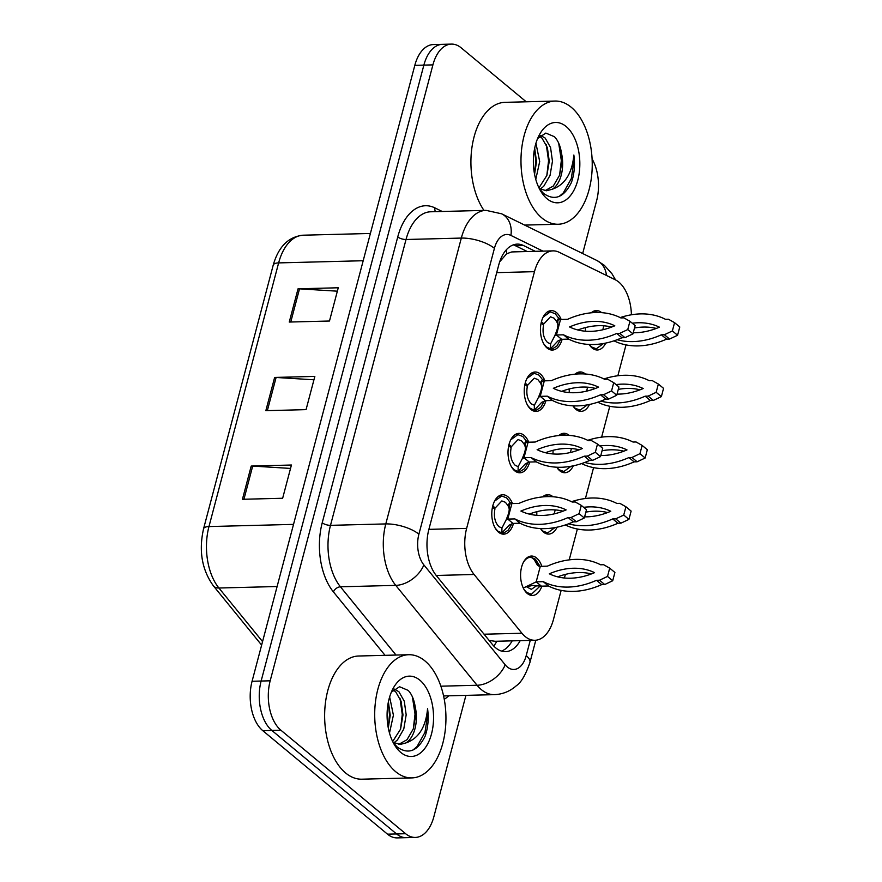 <?xml version="1.0" encoding="UTF-8"?>
<svg xmlns="http://www.w3.org/2000/svg" width="882" height="882" viewBox="0 0 882 882"><rect width="100%" height="100%" fill="white"/><g stroke="black" fill="none" stroke-linecap="round" stroke-linejoin="round"><path stroke-width="1.32" d="M529.718 462.025A19.713 11.389 -91.5 0 1 519.917 472.796A19.713 11.389 -91.5 0 1 514.724 470.812A19.713 11.389 -91.5 0 1 508.208 448.806A19.713 11.389 -91.5 0 1 518.903 433.371A19.713 11.389 -91.5 0 1 524.084 435.355A19.713 11.389 -91.5 0 1 528.715 442.202M545.925 400.649A19.713 11.389 -91.5 0 1 536.124 411.42A19.713 11.389 -91.5 0 1 530.942 409.435A19.713 11.389 -91.5 0 1 524.426 387.43A19.713 11.389 -91.5 0 1 535.109 372.006A19.713 11.389 -91.5 0 1 540.302 373.99A19.713 11.389 -91.5 0 1 544.933 380.826M562.143 339.283A19.713 11.389 -91.5 0 1 552.341 350.055A19.713 11.389 -91.5 0 1 547.149 348.07A19.713 11.389 -91.5 0 1 540.633 326.064A19.713 11.389 -91.5 0 1 551.327 310.629A19.713 11.389 -91.5 0 1 556.52 312.614A19.713 11.389 -91.5 0 1 561.15 319.46M513.5 523.39A19.713 11.389 -91.5 0 1 503.699 534.161A19.713 11.389 -91.5 0 1 498.506 532.177A19.713 11.389 -91.5 0 1 491.991 510.171A19.713 11.389 -91.5 0 1 502.685 494.747A19.713 11.389 -91.5 0 1 507.878 496.731A19.713 11.389 -91.5 0 1 512.508 503.567M557.082 527.193A19.713 11.389 -91.5 0 1 548.703 534.095A19.713 11.389 -91.5 0 1 543.51 532.111A19.713 11.389 -91.5 0 1 540.534 528.583L542.805 531.03L547.667 532.882L554.888 527.623M536.829 515.32A19.713 11.389 -91.5 0 1 536.862 511.681M542.628 496.908A19.713 11.389 -91.5 0 1 547.689 494.681A19.713 11.389 -91.5 0 1 552.882 496.665A19.713 11.389 -91.5 0 1 552.992 496.764M573.3 465.828A19.713 11.389 -91.5 0 1 564.921 472.73A19.713 11.389 -91.5 0 1 559.728 470.745A19.713 11.389 -91.5 0 1 556.74 467.206L559.012 469.665L563.885 471.517L571.106 466.247M553.047 453.954A19.713 11.389 -91.5 0 1 553.08 450.305M558.846 435.543A19.713 11.389 -91.5 0 1 563.907 433.305A19.713 11.389 -91.5 0 1 569.099 435.289A19.713 11.389 -91.5 0 1 569.21 435.388M589.507 404.452A19.713 11.389 -91.5 0 1 581.139 411.354A19.713 11.389 -91.5 0 1 575.946 409.369A19.713 11.389 -91.5 0 1 572.958 405.841M569.265 392.578A19.713 11.389 -91.5 0 1 569.298 388.94M575.053 374.166A19.713 11.389 -91.5 0 1 580.124 371.939A19.713 11.389 -91.5 0 1 585.306 373.924A19.713 11.389 -91.5 0 1 585.428 374.023M605.725 343.087A19.713 11.389 -91.5 0 1 597.346 349.989A19.713 11.389 -91.5 0 1 592.164 348.004A19.713 11.389 -91.5 0 1 589.176 344.465M585.472 331.213A19.713 11.389 -91.5 0 1 585.505 327.564M591.271 312.801A19.713 11.389 -91.5 0 1 596.331 310.563A19.713 11.389 -91.5 0 1 601.524 312.548A19.713 11.389 -91.5 0 1 601.645 312.647M541.846 586.155A19.713 11.389 -91.5 0 1 532.485 595.471A19.713 11.389 -91.5 0 1 527.304 593.487A19.713 11.389 -91.5 0 1 520.788 571.481A19.713 11.389 -91.5 0 1 531.471 556.046A19.713 11.389 -91.5 0 1 536.664 558.03A19.713 11.389 -91.5 0 1 541.824 566.299M631.413 314.775A36.967 21.366 88.5 0 0 615.316 279.792L559.221 252.296A36.967 21.366 88.5 0 0 553.003 250.874A36.967 21.366 88.5 0 0 534.47 271.667L466.633 528.395A36.967 21.366 88.5 0 0 474.097 574.48L521.935 633.243A36.967 21.366 88.5 0 0 525.187 636.55A36.967 21.366 88.5 0 0 534.922 640.277A36.967 21.366 88.5 0 0 553.455 619.495L561.15 590.378M489.113 640.42L495.1 641.302M553.003 250.874L511.803 251.932L506.665 253.762L499.686 261.789M564.414 578.008L565.373 574.403M569.21 559.872L577.368 529.013M585.428 498.506L593.575 467.636M601.634 437.13L609.793 406.271M617.852 375.765L626.011 344.895M465.928 695.369L433.889 816.655A36.967 21.366 -91.5 0 1 415.345 837.437A36.967 21.366 -91.5 0 1 405.621 833.711L280.884 730.208A36.967 21.366 -91.5 0 1 270.179 680.805L432.908 64.882L423.867 65.114A36.967 21.366 -91.5 0 1 442.4 44.332A36.967 21.366 -91.5 0 0 423.867 65.114L261.127 681.036L423.867 65.114L414.816 65.345A36.967 21.366 -91.5 0 1 433.349 44.563L451.452 44.1A36.967 21.366 -91.5 0 1 461.176 47.826L526.223 101.794M280.884 730.208L271.832 730.439A36.967 21.366 -91.5 0 1 261.127 681.036A36.967 21.366 -91.5 0 0 271.832 730.439L396.569 833.942L271.832 730.439L262.792 730.671A36.967 21.366 -91.5 0 1 252.076 681.268L414.816 65.345M415.345 837.437L406.304 837.668A36.967 21.366 -91.5 0 1 396.569 833.942A36.967 21.366 -91.5 0 0 406.304 837.668L397.253 837.9A36.967 21.366 -91.5 0 1 387.518 834.174L262.792 730.671M251.216 466.06L291.435 465.023L282.648 498.253L242.44 499.289L251.216 466.06A9.856 3.627 -165.2 0 1 252.693 466.082L243.928 499.256M298.05 288.811L338.258 287.775L329.482 321.015L289.263 322.051L298.05 288.811A9.856 3.627 -165.2 0 1 299.516 288.844L290.762 322.007M274.633 377.441L314.841 376.405L306.065 409.634L265.846 410.67L274.633 377.441A9.856 3.627 -165.2 0 1 276.11 377.463L267.345 410.626M313.948 379.8L276.11 377.463M337.365 291.181L299.516 288.844M290.531 468.43L252.693 466.082M535.33 251.337L523.511 245.538A36.967 21.366 88.5 0 0 517.293 244.116A36.967 21.366 88.5 0 0 498.76 264.898L428.85 529.487A36.967 21.366 88.5 0 0 436.314 575.571L492.52 644.61A36.967 21.366 88.5 0 0 495.772 647.917A36.967 21.366 88.5 0 0 505.507 651.644A36.967 21.366 88.5 0 0 520.204 640.652M512.166 640.861A36.967 21.366 -91.5 0 1 501.472 651.081M592.087 158.936A36.967 21.366 -91.5 0 1 596.618 200.732L582.671 253.52M432.908 64.882A36.967 21.366 -91.5 0 1 451.452 44.1M513.291 244.887A36.967 21.366 -91.5 0 1 515.463 245.747L527.293 251.535M540.005 566.343L535.363 559.166L531.306 557.336A18.489 10.683 88.5 0 0 530.788 557.303A18.489 10.683 88.5 0 0 530.501 557.303A18.489 10.683 88.5 0 0 523.324 562.507M524.018 589.463L526.587 592.406L531.449 594.259L539.993 586.166M536.333 585.946L531.328 589.341L526.598 586.806M531.306 557.336L534.205 559.574L537.546 565.439L540.291 566.343L536.19 581.855L543.268 581.668A81.949 59.689 -50.3 0 0 596.508 580.301L599.528 580.224L607.522 576.42L609.705 568.151L603.63 564.712L600.609 564.789A81.949 59.689 -50.3 0 0 547.369 566.156L540.291 566.343M523.28 588.04L536.19 581.855L541.394 586.166L548.461 585.979A81.949 59.689 -50.3 0 0 601.711 584.612L604.721 584.534L612.714 580.742L614.908 572.462L609.705 568.151M526.708 586.739L532.585 585.472L541.394 586.166M594.556 572.65A72.081 52.512 -50.3 0 0 549.321 573.807A72.081 52.512 -50.3 0 0 594.556 572.65M591.425 573.917A72.081 52.512 -50.3 0 0 557.656 576.85M543.268 581.668L548.461 585.979M596.508 580.301L601.711 584.612M599.528 580.224L604.721 584.534M607.522 576.42L612.714 580.742M495.232 528.164L497.79 531.096L501.858 532.926A18.489 10.683 88.5 0 0 502.663 532.96A18.489 10.683 88.5 0 0 504.118 532.75L508.297 530.104L512.056 523.511M492.795 505.827L495.188 508.021L501.836 500.932L505.408 502.299L507.889 505.496L509.972 502.222L506.577 497.867L501.715 496.015L494.537 501.174M501.946 528.009L501.858 532.926L509.256 525.099L512.982 523.412L507.778 519.09L511.88 503.589L518.958 503.402A81.949 59.689 129.7 0 1 572.197 502.034L575.218 501.957L581.304 505.397L579.11 513.666L571.117 517.469L568.107 517.547A81.949 59.689 129.7 0 1 514.856 518.914L507.778 519.09L506.059 520.049L501.946 528.009L498.969 526.664C494.945 522.541 493.589 516.676 494.901 509.09L492.454 507.271M509.245 505.342L507.889 505.496A13.55 7.828 -91.5 0 1 509.256 508.991M495.188 508.021L493.523 508.065M509.972 502.222L512.387 503.578M506.059 520.049C508.396 514.019 509.818 511.847 509.068 504.272L511.88 503.589M581.304 505.397L586.497 509.708L584.314 517.988L576.321 521.78L573.3 521.857A81.949 59.689 129.7 0 1 520.06 523.224L512.982 523.412M529.244 514.096A72.081 52.512 129.7 0 1 563.014 511.163M520.909 511.053A72.081 52.512 129.7 0 1 566.145 509.895A72.081 52.512 129.7 0 1 520.909 511.053M520.06 523.224L514.856 518.914M573.3 521.857L568.107 517.547M584.314 517.988L579.11 513.666M576.321 521.78L571.117 517.469M549.773 496.621L548.582 496.169M547.005 495.938L547.524 495.971A18.489 10.683 88.5 0 0 547.005 495.938A18.489 10.683 88.5 0 0 546.719 495.938A18.489 10.683 88.5 0 0 543.621 496.82M547.799 495.971L549.254 496.61M554.15 513.886L555.197 509.928M568.515 523.831A81.949 59.689 -50.3 0 0 612.725 518.925L615.746 518.848L623.739 515.055L625.922 506.775L619.837 503.346L616.827 503.424A81.949 59.689 -50.3 0 0 571.525 501.693M584.612 516.852A72.081 52.512 -50.3 0 0 610.774 511.273A72.081 52.512 -50.3 0 0 583.63 507.337M565.351 524.955A81.949 59.689 -50.3 0 0 617.929 523.247L620.939 523.169L628.932 519.366L631.126 511.086L625.922 506.775M607.643 512.552A72.081 52.512 -50.3 0 0 585.857 512.111M612.725 518.925L617.929 523.247M615.746 518.848L620.939 523.169M623.739 515.055L628.932 519.366M565.979 435.245L564.8 434.804M563.223 434.561L563.73 434.594A18.489 10.683 88.5 0 0 563.223 434.561A18.489 10.683 88.5 0 0 562.937 434.561A18.489 10.683 88.5 0 0 559.838 435.454M564.017 434.606L565.472 435.234M570.367 452.521L571.415 448.552M584.733 462.455A81.949 59.689 -50.3 0 0 628.943 457.56L631.964 457.482L639.946 453.679L642.14 445.41L636.054 441.97L633.044 442.047A81.949 59.689 -50.3 0 0 587.743 440.327M600.818 455.487A72.081 52.512 -50.3 0 0 626.992 449.908A72.081 52.512 -50.3 0 0 599.848 445.961M581.569 463.579A81.949 59.689 -50.3 0 0 634.136 461.87L637.157 461.793L645.15 458.001L647.333 449.721L642.14 445.41M623.85 451.176A72.081 52.512 -50.3 0 0 602.075 450.735M628.943 457.56L634.136 461.87M631.964 457.482L637.157 461.793M639.946 453.679L645.15 458.001M582.197 373.88L581.006 373.428M573.002 405.841L575.229 408.289L580.091 410.141L587.324 404.882M579.441 373.196L579.948 373.229A18.489 10.683 88.5 0 0 579.441 373.196A18.489 10.683 88.5 0 0 579.143 373.196A18.489 10.683 88.5 0 0 576.056 374.078M580.235 373.229L581.69 373.869M586.574 391.145L587.621 387.187M600.951 401.09A81.949 59.689 -50.3 0 0 645.161 396.183L648.171 396.106L656.164 392.314L658.358 384.034L652.272 380.605L649.251 380.682A81.949 59.689 -50.3 0 0 603.961 378.951M617.036 394.111A72.081 52.512 -50.3 0 0 643.198 388.532A72.081 52.512 -50.3 0 0 616.066 384.596M597.776 402.214A81.949 59.689 -50.3 0 0 650.354 400.505L653.375 400.428L661.368 396.624L663.551 388.345L658.358 384.034M640.067 389.811A72.081 52.512 -50.3 0 0 618.293 389.37M645.161 396.183L650.354 400.505M648.171 396.106L653.375 400.428M656.164 392.314L661.368 396.624M598.415 312.504L597.224 312.063M589.22 344.465L591.447 346.924L596.309 348.776L603.542 343.506M595.648 311.82L596.166 311.853A18.489 10.683 88.5 0 0 595.648 311.82A18.489 10.683 88.5 0 0 595.361 311.82A18.489 10.683 88.5 0 0 592.263 312.713M596.441 311.864L597.908 312.493M602.792 329.78L603.839 325.811M617.157 339.713A81.949 59.689 -50.3 0 0 661.368 334.818L664.389 334.741L672.382 330.937L674.565 322.669L668.49 319.229L665.469 319.306A81.949 59.689 -50.3 0 0 620.178 317.586M633.254 332.746A72.081 52.512 -50.3 0 0 659.416 327.167A72.081 52.512 -50.3 0 0 632.284 323.22M613.993 340.838A81.949 59.689 -50.3 0 0 666.572 339.129L669.581 339.052L677.574 335.259L679.768 326.979L674.565 322.669M656.285 328.435A72.081 52.512 -50.3 0 0 634.511 327.994M661.368 334.818L666.572 339.129M664.389 334.741L669.581 339.052M672.382 330.937L677.574 335.259M511.45 466.787L514.008 469.731L518.076 471.561A18.489 10.683 88.5 0 0 518.87 471.583A18.489 10.683 88.5 0 0 520.336 471.374L524.503 468.728L528.274 462.146M509.013 444.451L511.406 446.656L518.054 439.556L521.615 440.923L524.106 444.12L526.19 440.857L522.794 436.491L517.921 434.639L510.755 439.809M518.164 466.633L518.076 471.561L525.474 463.723L529.2 462.036L523.996 457.725L528.097 442.213L535.176 442.036A81.949 59.689 129.7 0 1 588.415 440.669L591.436 440.592L597.511 444.021L595.328 452.301L587.335 456.093L584.314 456.17A81.949 59.689 129.7 0 1 531.074 457.538L523.996 457.725L522.276 458.673L518.164 466.633L515.176 465.299C511.152 461.165 509.807 455.31 511.119 447.714L508.671 445.906M525.463 443.966L524.106 444.12A13.55 7.828 -91.5 0 1 525.463 447.615M511.406 446.656L509.741 446.7M526.19 440.857L528.605 442.202M522.276 458.673C524.603 452.642 526.025 450.482 525.286 442.896L528.097 442.213M597.511 444.021L602.715 448.332L600.521 456.611L592.528 460.404L589.518 460.492A81.949 59.689 129.7 0 1 536.267 461.859L529.2 462.036M545.462 452.72A72.081 52.512 129.7 0 1 579.231 449.798M537.127 449.688A72.081 52.512 129.7 0 1 582.363 448.519A72.081 52.512 129.7 0 1 537.127 449.688M536.267 461.859L531.074 457.538M589.518 460.492L584.314 456.17M600.521 456.611L595.328 452.301M592.528 460.404L587.335 456.093M527.668 405.422L530.225 408.355L534.283 410.185A18.489 10.683 88.5 0 0 535.087 410.218A18.489 10.683 88.5 0 0 536.554 410.009L540.721 407.363L544.492 400.77M525.231 383.086L527.612 385.28L534.272 378.191L537.833 379.558L540.324 382.755L542.397 379.481L539.001 375.126L534.139 373.273L526.973 378.433M534.371 405.268L534.283 410.185L541.691 402.357L545.407 400.671L540.214 396.349L544.315 380.848L551.382 380.66A81.949 59.689 129.7 0 1 604.633 379.293L607.643 379.216L613.729 382.656L611.546 390.924L603.553 394.728L600.532 394.805A81.949 59.689 129.7 0 1 547.292 396.172L540.214 396.349L538.494 397.308L534.371 405.268L531.394 403.923C527.37 399.8 526.014 393.934 527.337 386.349L524.889 384.53M541.669 382.601L540.324 382.755A13.55 7.828 -91.5 0 1 541.68 386.25M527.612 385.28L525.959 385.324M542.397 379.481L544.822 380.837M538.494 397.308C540.82 391.277 542.243 389.105 541.504 381.531L544.315 380.848M613.729 382.656L618.921 386.966L616.739 395.246L608.745 399.039L605.736 399.116A81.949 59.689 129.7 0 1 552.485 400.483L545.407 400.671M561.669 391.354A72.081 52.512 129.7 0 1 595.438 388.422M553.334 388.312A72.081 52.512 129.7 0 1 598.58 387.154A72.081 52.512 129.7 0 1 553.334 388.312M552.485 400.483L547.292 396.172M605.736 399.116L600.532 394.805M616.739 395.246L611.546 390.924M608.745 399.039L603.553 394.728M543.874 344.046L546.443 346.99L550.5 348.82A18.489 10.683 88.5 0 0 551.305 348.842A18.489 10.683 88.5 0 0 552.76 348.633M541.438 321.71L543.83 323.915L550.478 316.814L554.05 318.182L556.542 321.379L558.615 318.115L555.219 313.749L550.357 311.897L543.191 317.068M550.588 343.892L550.5 348.82L557.898 340.981L561.625 339.294L556.432 334.984L560.522 319.471L567.6 319.295A81.949 59.689 129.7 0 1 620.851 317.928L623.861 317.851L629.946 321.28L627.752 329.559L619.759 333.352L616.75 333.429A81.949 59.689 129.7 0 1 563.499 334.807L556.432 334.984L554.701 335.932L550.588 343.892L547.612 342.558C543.588 338.423 542.232 332.569 543.555 324.973L541.096 323.165M557.887 321.224L556.542 321.379A13.55 7.828 -91.5 0 1 557.898 324.874M543.83 323.915L542.176 323.959M558.615 318.115L561.029 319.46M554.701 335.932C557.038 329.901 558.46 327.74 557.711 320.155L560.522 319.471M629.946 321.28L635.139 325.59L632.956 333.87L624.963 337.674L621.942 337.751A81.949 59.689 129.7 0 1 568.703 339.118L561.625 339.294M577.886 329.978A72.081 52.512 129.7 0 1 611.656 327.057M569.552 326.946A72.081 52.512 129.7 0 1 614.798 325.778A72.081 52.512 129.7 0 1 569.552 326.946M568.703 339.118L563.499 334.807M621.942 337.751L616.75 333.429M632.956 333.87L627.752 329.559M624.963 337.674L619.759 333.352M424.959 660.927A61.608 35.6 -91.5 0 1 445.311 729.701A61.608 35.6 -91.5 0 1 411.905 777.902A61.608 35.6 -91.5 0 1 395.687 771.706A61.608 35.6 -91.5 0 1 375.335 702.932A61.608 35.6 -91.5 0 1 408.741 654.72A61.608 35.6 -91.5 0 1 424.959 660.927M411.905 777.902L361.841 779.192A61.608 35.6 -91.5 0 1 345.623 772.985A61.608 35.6 -91.5 0 1 325.271 704.211A61.608 35.6 -91.5 0 1 358.676 656.01L408.741 654.72M392.666 741.508L400.582 729.127L402.986 714.949L401.09 701.289L395.698 691.819L393.229 689.989M393.901 742.831L397.429 739.965L403.769 729.05L406.172 714.861L404.287 701.212L398.896 691.731L394.254 689.074M388.3 727.959L390.219 715.269L388.4 701.874M389.502 733.052L393.405 715.192L389.646 696.934M400.781 752.434A40.175 23.219 -91.5 0 1 394.618 745.103A40.175 23.219 -91.5 0 1 393.163 688.368A40.175 23.219 -91.5 0 1 419.865 680.187A40.175 23.219 -91.5 0 1 431.507 733.89A40.175 23.219 -91.5 0 1 400.781 752.434M398.719 744.364L407.01 739.711L413.349 728.797L415.753 714.618L415.246 707.077C414.143 699.746 411.795 694.189 408.179 690.397L399.568 686.736L391.354 692.161M393.229 742.633L397.231 747.054C408.322 754.849 417.616 751.21 425.146 736.139C428.068 727.639 428.884 718.488 427.572 708.687C425.841 727.099 418.63 738.51 405.929 742.92A27.86 16.096 -91.5 0 0 415.246 707.077M393.096 742.368L400.318 744.43L405.929 742.92M388.223 727.584L389.502 714.817L388.245 702.689M400.527 729.271L402.269 714.486L399.998 698.335M413.294 728.94L415.036 714.166L412.401 696.824M412.897 750.086L417.054 746.547L424.992 732.325L427.803 713.836L427.572 708.687M571.238 107.262A61.608 35.6 -91.5 0 1 591.602 176.036A61.608 35.6 -91.5 0 1 558.196 224.237A61.608 35.6 -91.5 0 1 541.978 218.041A61.608 35.6 -91.5 0 1 521.615 149.267A61.608 35.6 -91.5 0 1 555.021 101.055A61.608 35.6 -91.5 0 1 571.238 107.262M538.957 187.844L546.862 175.463L549.265 161.285L547.38 147.625L541.989 138.154L539.519 136.324M540.181 189.167L543.72 186.3L550.059 175.386L552.463 161.197L550.566 147.548L545.175 138.066L540.534 135.409M534.58 174.294L536.499 161.604L534.69 148.209M535.782 179.388L539.696 161.527L535.936 143.27M547.061 198.77A40.175 23.219 -91.5 0 1 540.898 191.438A40.175 23.219 -91.5 0 1 539.442 134.703A40.175 23.219 -91.5 0 1 566.156 126.523A40.175 23.219 -91.5 0 1 577.787 180.226A40.175 23.219 -91.5 0 1 547.061 198.77M545.01 190.699L553.29 186.047L559.629 175.132L562.032 160.954L561.525 153.413C560.434 146.081 558.074 140.525 554.469 136.732L545.848 133.072L537.645 138.496M539.519 188.969L543.521 193.39C554.602 201.184 563.907 197.546 571.426 182.475C574.358 173.975 575.163 164.824 573.851 155.023C572.12 173.434 564.91 184.845 552.209 189.255A27.86 16.096 -91.5 0 0 561.525 153.413M539.376 188.704L546.608 190.766L552.209 189.255M483.964 210.412A61.608 35.6 -91.5 0 1 472.73 142.785A61.608 35.6 -91.5 0 1 504.956 102.345L555.021 101.055M534.514 173.919L535.793 161.152L534.525 149.025M546.807 175.606L548.56 160.822L546.289 144.67M559.585 175.275L561.327 160.502L558.692 143.16M559.177 196.421L563.333 192.882L571.282 178.66L574.094 160.171L573.851 155.023M484.064 634.213L521.935 633.243M496.864 641.247A36.967 24.156 140.8 0 1 493.777 646.032M506.268 249.871A36.967 28.886 116.1 0 1 506.665 253.762M436.215 575.461L474.097 574.48M428.884 529.365L466.633 528.395M496.709 272.637L534.47 271.667M293.53 524.382L208.968 526.565A12.326 4.531 -165.2 0 0 203.555 528.803L273.211 265.151A12.326 4.531 14.8 0 1 278.635 262.902L208.968 526.565A49.293 28.478 88.5 0 0 218.912 588.018A12.326 8.048 140.8 0 1 213.367 585.824C201.901 569.783 198.626 550.776 203.555 528.803M273.211 265.151C278.492 246.607 288.535 236.63 303.353 235.196A49.293 28.478 88.5 0 0 278.635 262.902L363.197 260.73M277.113 586.519L218.912 588.018L262.56 641.611M387.518 834.174L405.621 833.711M252.076 681.268L270.179 680.805M542.97 251.138L510.921 235.428A24.641 14.244 88.5 0 0 494.416 248.338L418.895 534.183A24.641 14.244 88.5 0 0 423.867 564.91L505.199 664.796A24.641 14.244 88.5 0 0 507.37 667.001A24.641 14.244 88.5 0 0 526.212 655.624L530.236 640.398M526.212 655.624A24.641 9.074 -165.2 0 1 529.939 662.437C525.749 674.708 521.207 682.481 516.323 685.744C510.005 691.334 502.685 694.299 494.383 694.641A49.293 28.478 -91.5 0 1 481.407 689.669A49.293 28.478 -91.5 0 1 477.074 685.259L440.868 686.185M615.548 279.914L611.998 273.806L604.269 265.262L597.037 260.565A24.641 19.261 116.1 0 1 606.463 275.449M448.74 695.81A55.456 32.039 -91.5 0 1 444.252 699.261M385.048 655.326L333.418 591.91A55.456 32.039 -91.5 0 1 322.228 522.772L397.749 236.927A55.456 32.039 -91.5 0 1 434.881 207.876L442.235 211.493M505.199 664.796A24.641 16.108 140.8 0 1 477.074 685.259L395.742 585.372L340.441 586.795L396.018 655.05M423.867 564.91A24.641 16.108 140.8 0 1 395.742 585.372A49.293 28.478 -91.5 0 1 385.798 523.919L330.496 525.341A49.293 28.478 88.5 0 0 340.441 586.795A6.163 4.024 -39.2 0 0 333.418 591.91M418.895 534.183A24.641 9.074 -165.2 0 0 385.798 523.919L461.319 238.074L406.029 239.496L330.496 525.341A6.163 2.271 14.8 0 1 322.228 522.772M494.416 248.338A24.641 9.074 -165.2 0 0 461.319 238.074A49.293 28.478 -91.5 0 1 486.037 210.357L430.747 211.779A49.293 28.478 88.5 0 0 406.029 239.496A6.163 2.271 14.8 0 1 397.749 236.927M434.881 207.876A6.163 4.818 -63.9 0 0 435.499 211.658M597.037 260.565L501.66 213.819A24.641 19.261 116.1 0 1 510.921 235.428M515.463 245.747L523.511 245.538M495.1 641.291L534.922 640.277M261.634 645.106L213.367 585.824M303.353 235.196L370.396 233.465M494.383 694.641L443.58 695.942M501.66 213.819L486.037 210.357M529.939 662.437L535.804 640.222M530.501 557.303L527.546 557.38M531.449 594.259L528.494 594.336M534.205 559.574L538.891 566.167M530.788 557.303L531.581 557.347M502.663 532.96L499.697 533.037M501.715 496.004L498.749 496.081M546.719 495.938L543.764 496.015M547.667 532.893L544.712 532.971M562.937 434.561L559.971 434.639M563.885 471.517L560.919 471.594M579.143 373.196L576.189 373.273M580.091 410.152L577.137 410.229M595.361 311.82L592.406 311.897M596.309 348.776L593.354 348.853M518.87 471.583L515.915 471.661M517.921 434.628L514.967 434.705M535.087 410.218L532.133 410.295M534.139 373.262L531.185 373.34M551.305 348.842L548.35 348.919M550.357 311.886L547.391 311.963M552.771 348.644L556.939 345.987L560.698 339.405M558.196 224.237L524.691 225.097"/></g></svg>
